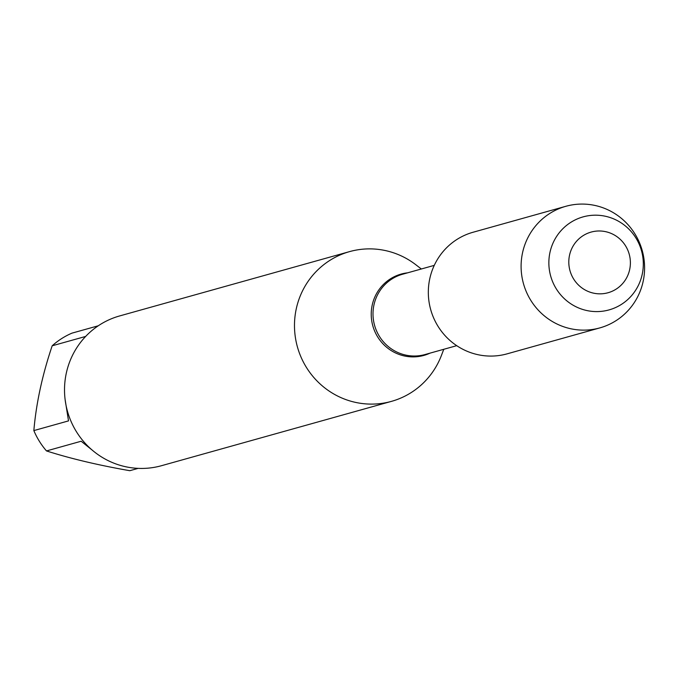 <?xml version="1.0" encoding="UTF-8"?>
<svg xmlns="http://www.w3.org/2000/svg" width="677" height="677" viewBox="0 0 677 677"><rect width="100%" height="100%" fill="white"/><g stroke="black" fill="none" stroke-linecap="round" stroke-linejoin="round"><path stroke-width="1.02" d="M443.782 349.29L441.353 355.611A77.753 75.909 -105.6 0 1 391.458 401.368A77.753 75.909 -105.6 0 1 296.255 308.873A77.753 75.909 -105.6 0 1 349.569 251.616A77.753 75.909 -105.6 0 1 415.957 264.842L421.322 268.989M349.569 251.616L119.617 315.947A77.753 75.909 74.4 0 0 66.295 373.196A77.753 75.909 74.4 0 0 161.507 465.7L391.458 401.368M92.267 450.154L81.155 441.235L46.493 450.933A74.639 72.871 -105.6 0 1 33.85 430.589C36.177 403.382 42.287 375.117 52.18 345.795A74.639 72.871 -105.6 0 1 71.957 333.143L98.267 325.789M138.159 468.366L129.798 470.701C98.25 465.175 70.476 458.583 46.493 450.933M33.85 430.589L68.512 420.891L65.127 399.625M85.657 336.435L52.18 345.795M565.837 206.299L473.062 232.253A63.13 61.641 74.4 0 0 429.768 278.738A63.13 61.641 74.4 0 0 507.081 353.851L599.856 327.896A63.13 61.641 74.4 0 0 642.202 250.49A63.13 61.641 74.4 0 0 565.837 206.299A63.13 61.641 74.4 0 0 522.542 252.783A63.13 61.641 74.4 0 0 599.856 327.896M549.961 252.445A48.287 47.145 -105.6 0 1 606.237 216.445A48.287 47.145 -105.6 0 1 642.211 274.337A48.287 47.145 -105.6 0 1 585.935 310.337A48.287 47.145 -105.6 0 1 549.961 252.445M569.518 255.28A31.48 30.736 74.4 0 0 608.894 292.489A31.48 30.736 74.4 0 0 620.36 239.472A31.48 30.736 74.4 0 0 569.518 255.28M430.005 353.149A42.219 41.221 -105.6 0 1 386.711 347.318A42.219 41.221 -105.6 0 1 372.189 305.175A42.219 41.221 -105.6 0 1 407.537 272.839M434.27 265.367L402.544 274.244A41.695 40.705 74.4 0 0 374.576 325.358A41.695 40.705 74.4 0 0 425.004 354.545L456.73 345.668"/></g></svg>
